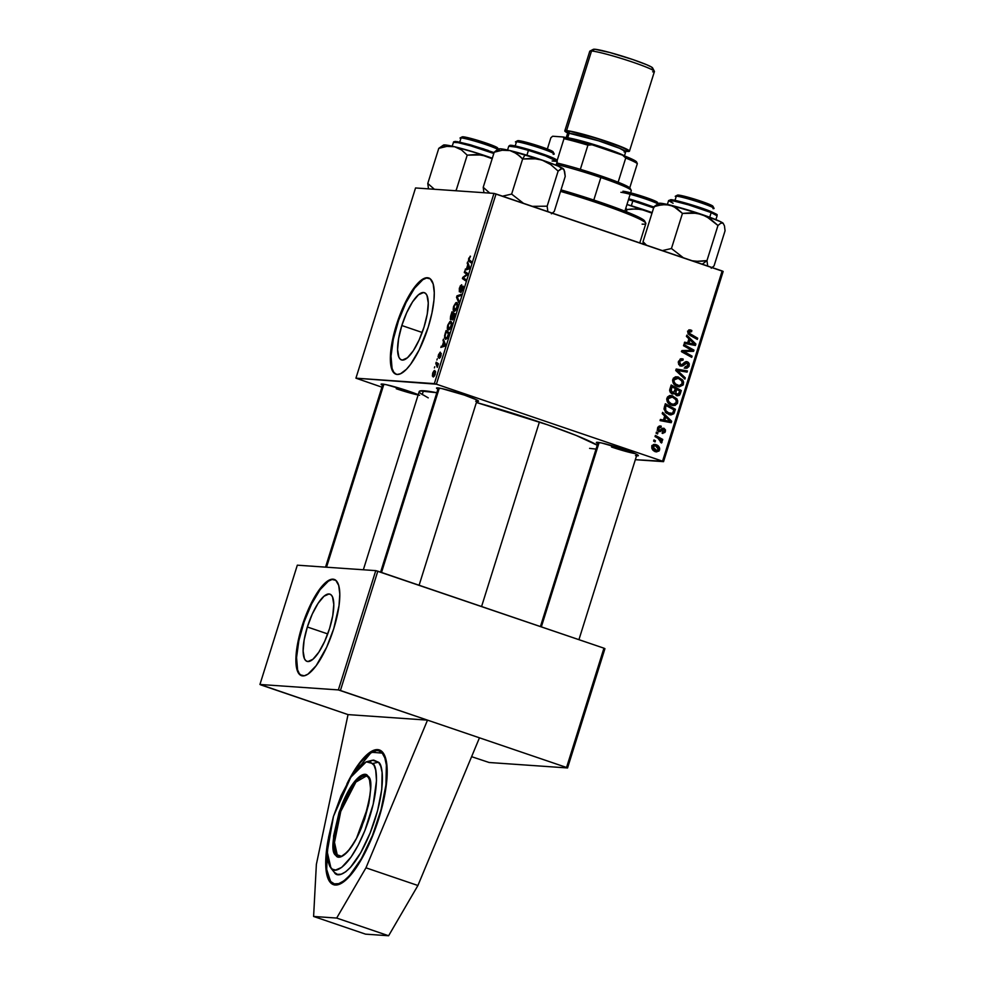 <?xml version="1.0" encoding="UTF-8"?>
<svg xmlns="http://www.w3.org/2000/svg" width="985" height="985" viewBox="0 0 985 985"><rect width="100%" height="100%" fill="white"/><g stroke="black" fill="none" stroke-linecap="round" stroke-linejoin="round"><path stroke-width="1.48" d="M347.286 783.124A71.166 21.633 108.8 0 1 379.385 749.954A71.166 21.633 108.8 0 1 378.708 818.867A71.166 21.633 108.8 0 1 333.521 884.678A71.166 21.633 108.8 0 1 328.325 838.801L325.789 859.068L326.454 872.747L329.692 881.661L333.152 884.542L337.523 884.85L342.608 882.548L348.234 877.758L357.186 866.283L368.895 844.65L376.516 825.492L382.426 805.619L386.748 780.982L386.465 761.873L383.214 752.971L379.754 750.09L375.383 749.782L367.54 754.165L358.737 763.991L346.831 784.035M307.345 626.989L327.722 633.921L307.345 626.989L312.245 614.111L318.093 603.325L323.991 596.245L329.039 593.967L331.009 594.768L332.487 596.836L333.792 604.408L332.77 615.539L329.569 628.529A35.509 10.798 108.8 0 1 307.012 661.378A35.509 10.798 108.8 0 1 307.345 626.989A35.509 10.798 108.8 0 1 329.901 594.14A35.509 10.798 108.8 0 1 329.569 628.529L324.668 641.395L318.82 652.193L312.922 659.273L307.874 661.551L305.904 660.75L304.427 658.682L303.121 651.097L304.143 639.979L307.345 626.989M334.531 579.549A50.826 15.452 -71.2 0 0 302.555 626.657L301.952 626.448A50.826 15.452 108.8 0 1 334.223 579.426A50.826 15.452 108.8 0 1 333.743 628.652L339.012 605.726L339.8 594.14L338.705 585.422L335.811 580.337L331.366 579.315L325.764 582.443L319.472 589.461L308.958 608.016L303.515 621.707L299.292 635.904L296.682 649.374L295.894 660.96L296.99 669.677L299.883 674.762L304.316 675.784L307.96 674.146L316.21 665.638L326.737 647.083L333.743 628.652A50.826 15.452 108.8 0 1 301.459 675.661A50.826 15.452 108.8 0 1 301.952 626.448L302.555 626.657A50.826 15.452 -71.2 0 0 301.767 675.759M401.818 325.53L422.196 332.474L401.818 325.53L406.719 312.664L412.555 301.866L418.465 294.786L423.513 292.52L425.483 293.321L426.961 295.377L428.266 302.961L427.244 314.092L424.03 327.082A35.509 10.798 108.8 0 1 401.486 359.919A35.509 10.798 108.8 0 1 401.818 325.53A35.509 10.798 108.8 0 1 424.375 292.68A35.509 10.798 108.8 0 1 424.03 327.082L419.13 339.948L413.294 350.746L407.396 357.814L402.336 360.091L400.378 359.291L398.888 357.223L397.583 349.65L398.617 338.52L401.818 325.53M429.004 278.09A50.826 15.452 -71.2 0 0 397.029 325.198L396.413 324.988A50.826 15.452 108.8 0 1 428.697 277.979A50.826 15.452 108.8 0 1 428.216 327.205L431.923 313.119L433.954 300.142L434.274 292.68L433.178 283.963L430.285 278.878L425.84 277.856L420.238 280.996L413.946 288.014L407.519 298.307L401.498 311.001L393.766 334.444L391.156 347.914L390.356 359.513L391.451 368.23L394.345 373.315L397.164 374.46L400.55 373.746L406.448 369.264L410.683 364.179L419.191 349.872L428.216 327.205A50.826 15.452 108.8 0 1 395.933 374.214A50.826 15.452 108.8 0 1 396.413 324.988L397.029 325.198A50.826 15.452 -71.2 0 0 396.241 374.312M437.943 389.173A22.027 1.687 17.4 0 1 436.614 387.955A22.027 1.687 17.4 0 1 464.427 395.12L476.457 399.762L478.365 401.363L475.669 401.178M597.772 443.595A22.027 1.687 17.4 0 1 596.442 442.363A22.027 1.687 17.4 0 1 624.256 449.529L636.273 454.171L638.354 455.489L635.497 455.599M382.512 385.32A22.027 1.687 17.4 0 1 381.195 384.101A22.027 1.687 17.4 0 1 408.997 391.267L418.871 394.948M597.255 445.22A94.88 7.252 -162.6 0 0 539.411 421.986L481.579 606.514L539.411 421.986A94.88 7.252 -162.6 0 0 476.383 402.471L547.648 424.831L576.237 435.469L597.366 445.294M260.939 684.957L348.037 714.605L427.515 720.133L338.36 689.919L259.942 684.464L348.037 714.605L427.515 720.133L566.56 767.475L603.94 648.179L377.809 571.189L340.416 690.485L427.515 720.133L365.964 867.822L336.673 918.057L313.599 916.456L316.37 864.374L348.037 714.605L316.37 864.374L313.599 916.456L365.546 934.149L313.599 916.456L336.673 918.057L388.619 935.75L336.673 918.057L365.964 867.822L417.911 885.503L365.964 867.822L427.515 720.133L479.461 737.814L417.911 885.503L479.461 737.814L566.56 767.475L603.94 648.179L375.753 570.635L338.36 689.919L259.942 684.464L297.322 565.181L375.753 570.635L297.322 565.181L259.942 684.464L260.939 684.957M355.93 378.178L415.547 187.963L493.965 193.405L434.348 383.633L355.93 378.178L381.934 387.179L355.93 378.178L436.404 384.187L662.548 461.177L722.153 270.961L496.021 193.971L436.404 384.187L434.348 383.633L493.965 193.405L415.547 187.963L355.93 378.178M435.813 363.391L437.352 364.955L437.278 367.368L438.46 363.773L436.195 362.209L435.813 363.391L438.313 364.241L435.813 363.391L437.278 367.368L438.46 363.773L436.195 362.209L435.813 363.391M436.884 360.005L437.254 358.823L436.884 360.005M445.072 333.878L444.494 337.929L445.823 339.333L447.559 337.584L449.222 332.708L446.119 330.541L444.592 335.7L445.589 339.345L447.843 336.956L449.222 332.708L446.119 330.541L445.072 333.878M447.793 325.038L447.362 328.805L448.557 330.098L450.97 327.205L451.746 322.723L451.019 321.381L449.973 321.455L447.793 325.038C447.018 328.35 447.215 330.049 448.409 330.098L451.278 326.318L451.77 322.932L450.613 321.27L447.793 325.038M453.666 306.273L453.248 310.041L454.59 311.322L456.843 308.44L457.594 303.774L456.905 302.617L455.858 302.69L453.666 306.273C452.891 309.598 453.1 311.285 454.282 311.346L457.151 307.566L457.643 304.168L456.486 302.518L453.666 306.273M462.544 287.214L462.864 289.331L460.697 292.471L462.888 289.27L463.085 286.106L461.669 287.312L460.611 290.501L459.663 290.6L460.414 290.858L459.342 288.162L459.416 291.782L462.728 287.374L461.017 292.447L463.319 286.573L462.322 286.352L459.589 290.587L459.847 287.965L461.694 284.751L460.192 286.044L459.749 288.297L461.694 284.751L459.342 288.162L459.33 291.782L462.076 287.632L463.307 287.46M470.214 256.149L468.38 260.409L471.125 262.823L471.495 261.628L468.922 259.486L470.522 256.272L468.675 258.402L468.848 261.234L471.125 262.823L471.495 261.628L469.291 260.102L469.082 258.501L470.522 256.272M467.21 263.217L467.789 264.682L466.533 268.683L465.031 270.173L469.229 268.88L469.673 267.452L467.604 261.948L467.21 263.217L468.22 263.561L467.21 263.217L467.789 264.682L466.533 268.683L465.031 270.173L469.229 268.88L469.673 267.452L467.604 261.948L467.21 263.217M464.292 272.525L466.952 274.31L462.79 277.351L462.396 278.583L465.511 280.75L465.88 279.555L463.221 277.77L467.382 274.753L467.776 273.522L464.661 271.343L464.292 272.525L467.715 273.695L464.292 272.525L466.952 274.31L462.79 277.351L462.396 278.583L465.511 280.75L465.88 279.555L463.221 277.77L467.382 274.753L467.776 273.522L464.661 271.343L464.292 272.525M456.523 297.322L458.69 302.518L459.084 301.25L457.225 296.805L460.869 295.537L461.239 294.355L456.991 295.832L456.523 297.322L457.643 297.704L456.523 297.322L458.69 302.518L459.084 301.25L457.225 296.805L460.869 295.537L461.239 294.355L456.991 295.832L456.523 297.322M450.576 316.308L450.354 319.362L451.906 318.278L452.608 319.829L455.107 313.944L451.992 311.789L450.576 316.308L450.711 319.632L451.906 318.278L452.324 319.891L455.107 313.944L451.992 311.789L450.576 316.308M443.004 340.453L443.582 341.906L442.327 345.92L440.824 347.397L445.023 346.117L445.466 344.676L443.41 339.185L443.004 340.453L444.013 340.798L443.004 340.453L443.582 341.906L442.327 345.92L440.824 347.397L445.023 346.117L445.466 344.676L443.41 339.185L443.004 340.453M440.233 352.15L438.079 356.373L438.571 357.641L440.775 354.452L439.359 358.38L441.305 353.529L438.608 356.496L440.233 352.15L438.436 354.883L438.35 357.703L440.738 354.44L439.359 358.38L441.021 355.757L441.021 353.246L438.645 356.521L439.273 356.73L438.756 354.957L440.233 352.15M434.397 367.91L434.767 366.74L434.397 367.91M432.698 373.192L432.39 376.036L433.425 376.947L434.988 374.916L435.518 371.394L434.213 370.594L432.908 372.589L433.215 376.959L435.198 374.312L434.644 370.471L432.698 373.192M677.754 394.566L679.736 394.923L680.401 393.421L679.047 393.323L680.401 393.421L681.3 390.528L679.182 390.38L670.933 385.849L679.182 390.38L681.3 390.528L671.204 384.987L669.788 389.506L671.487 393.606L669.652 390.885L671.204 384.987L681.3 390.528L679.145 395.49L676.436 395.502L674.7 393.212L672.841 394.037M663.964 408.984L665.331 403.739L675.427 409.292L673.74 413.786L670.957 414.931L666.377 413.158L663.964 408.984L668.938 414.537L670.736 414.919L673.949 413.491L675.427 409.292L665.331 403.739L663.964 408.984M662.203 433.326L665.404 431.467L664.321 431.393L665.404 431.467L663.964 428.253L659.975 430.359L657.574 430.248L659.224 430.371L658.522 428.426L657.475 428.352L660.984 427.404L661.218 426.185L659.285 426.049L661.218 426.185L657.561 428.032L658.054 426.985L660.529 425.988L660.984 427.404L658.99 427.613L658.756 430.076L659.975 430.359L662.351 428.364L663.964 428.253L665.503 429.989L664.949 432.44L662.203 433.326L662.437 432.107L664.395 431.233L663.767 429.485L659.753 431.689L657.524 430.137L657.561 428.032L658.94 431.565L663.767 429.485L664.444 431.073L662.437 432.107L662.88 433.462M657.537 433.991L656.096 433.191L656.466 432.021L657.918 432.784L657.537 433.991L657.918 432.784L656.466 432.021L656.096 433.191L657.537 433.991M657.955 438.239L655.037 436.589L655.407 435.407L662.745 439.433L662.376 440.627L660.861 439.778L662.018 441.563L661.477 442.979L660.418 442.093L660.467 440.196L657.955 438.239L661.477 442.979L662.018 442.277L660.861 439.778L662.376 440.627L662.745 439.433L655.407 435.407L655.037 436.589L657.955 438.239M690.879 330.049L687.801 331.551L689.451 329.889L691.827 330.48L691.593 331.711L689.266 331.588L689.118 333.164L697.7 338.212L697.331 339.406L688.109 333.866L687.801 331.551L689.931 335.331L697.331 339.406L697.7 338.212L690.547 334.284L689.02 332.056L691.593 331.711L691.827 330.48L689.98 329.852M688.909 338.803L686.422 336.414L686.828 335.146L695.878 344.036L695.422 345.464L684.243 343.371L684.612 342.189L687.653 342.805L688.909 338.803L687.653 342.805L684.612 342.189L684.243 343.371L695.422 345.464L695.878 344.036L686.828 335.146L686.422 336.414L688.909 338.803M655.801 444.604L653.72 444.469L655.801 444.604L651.824 446.34C651.627 449.062 652.846 450.822 655.481 451.635L651.787 448.138L651.935 446.045L653.437 444.567L657.414 445.368L659.667 448.163L658.953 451.118L655.481 451.635L656.736 451.906L659.593 450.01C659.815 447.227 658.546 445.417 655.801 444.604L654.668 444.37M655.062 441.908L653.621 441.108L653.978 439.938L655.431 440.701L655.062 441.908L655.431 440.701L653.978 439.938L653.621 441.108L655.062 441.908M684.895 379.09L675.735 370.52L676.202 369.018L687.444 370.939L687.074 372.121L677.446 370.483L685.289 377.834L684.895 379.09L685.289 377.834L677.446 370.483L687.074 372.121L687.444 370.939L676.202 369.018L675.735 370.52L684.895 379.09M680.733 358.811L683.184 359.057L681.718 358.737L678.468 361.323L679.884 365.644L678.246 362.726L680.278 358.959L683.184 359.057L682.95 360.276L680.992 360.128L679.798 361.52L679.638 363.539L680.573 364.647L681.916 364.684L686.262 361.606L688.404 362.357L689.34 363.982L688.934 366.519L686.976 368.205L684.821 368.045L685.067 366.839L686.557 366.962L687.875 365.632L688.01 363.958L687.038 362.96L682.777 365.903L680.5 365.927L681.448 366.125M683.504 351.473L693.588 351.337L691.47 351.189L691.729 350.352L691.47 351.189L693.588 351.337L693.969 350.106L691.852 349.958L683.615 345.403L691.852 349.958L693.969 350.106L683.886 344.528L683.516 345.723L689.66 349.146L683.516 345.723L683.886 344.528L693.969 350.106L693.588 351.337L683.504 351.473L692.086 356.139L691.704 357.333L681.608 351.78L682.002 350.537L692.086 350.377L689.66 349.146L692.086 350.377L682.002 350.537L681.608 351.78L691.704 357.333L692.086 356.139L683.947 351.51M664.703 416.027L662.228 413.651L662.622 412.383L671.671 421.26L671.228 422.7L660.048 420.595L660.418 419.425L663.447 420.041L664.703 416.027L663.447 420.041L660.418 419.425L660.048 420.595L671.228 422.7L671.671 421.26L662.622 412.383L662.228 413.651L664.703 416.027M671.585 405.217L667.251 401.646L666.722 399.356L667.534 396.98L669.332 395.761L671.918 395.662L676.818 398.765L677.729 400.92L677.409 403.382L675.082 405.426L671.585 405.217L673.42 405.611L677.569 402.951L677.003 399.048L671.154 395.551L666.919 398.186C666.623 401.745 668.175 404.084 671.585 405.217M677.458 386.465L673.137 382.882L672.607 380.604L673.408 378.228L675.217 377.009L677.791 376.898L682.691 380.001L683.602 382.168L683.073 385.037L679.194 386.846L677.458 386.465L679.293 386.846L683.442 384.187L682.876 380.284L677.04 376.799L672.792 379.434C672.496 382.98 674.06 385.332 677.458 386.465M663.545 461.657L635.337 459.7L662.548 461.177L436.404 384.187L496.021 193.971L493.965 193.405L723.162 271.441L663.545 461.657L662.548 461.177L722.153 270.961L723.162 271.441L663.545 461.657M604.938 648.659L567.557 767.955L489.139 762.501L567.557 767.955L566.56 767.475L567.557 767.955L604.938 648.659L603.94 648.179L604.938 648.659M471.606 756.677L489.139 762.501L471.606 756.677M377.809 571.189L375.753 570.635L338.36 689.919L340.416 690.485L377.809 571.189M428.253 397.866L420.287 393.261L419.327 392.215L420.029 390.946L436.835 392.719A94.88 7.252 -162.6 0 0 419.204 391.55L363.342 569.773M383.19 385.664L381.281 384.064L386.391 384.716L408.997 391.267A22.027 1.687 17.4 0 1 418.219 394.665M598.449 443.94L596.541 442.327L601.65 442.991L624.256 449.529A22.027 1.687 17.4 0 1 638.354 455.501A22.027 1.687 17.4 0 1 636.569 455.747M438.62 389.518L436.712 387.918L441.822 388.583L464.427 395.12A22.027 1.687 17.4 0 1 478.525 401.08A22.027 1.687 17.4 0 1 476.74 401.338M596.048 449.098L589.596 448.372M634.832 453.519A20.328 1.551 17.4 0 1 611.513 447.005M419.585 395.244A20.328 1.551 17.4 0 1 396.253 388.73A20.328 1.551 -162.6 0 0 419.585 395.244M653.708 444.469L656.539 446.254M658.497 449.936L659.593 450.01L658.497 449.936M655.321 450.502L653.732 450.317L656.872 450.687L652.796 446.685L655.554 445.823L658.633 449.628L655.85 450.465L657.044 450.687L655.604 451.672M655.185 451.758L657.217 450.453M656.663 446.402L653.683 444.457M656.022 445.762L655.296 445.22M652.723 449.849L655.85 450.465L652.562 449.763M651.848 445.503L652.649 445.479M652.267 445.454L655.554 445.823L651.75 446.611L652.796 446.685L653.227 448.594L655.85 450.465M653.781 440.59L655.431 440.701L653.781 440.59M676.141 369.227L687.444 370.939L685.326 370.791L685.006 371.788L685.326 370.791L676.141 369.227M675.784 370.36L677.446 370.483L675.784 370.36M677.36 372.035L679.318 372.17L677.36 372.035M683.405 377.698L685.289 377.834L683.405 377.698M677.508 370.779L678.246 370.889M680.487 359.993L682.95 360.276L683.184 359.057L681.066 358.909L680.869 359.931L680.709 358.799M680.5 365.927L684.193 364.721L682.1 364.573L684.193 364.721L685.942 363.071L683.873 362.936L687.038 362.96L687.949 365.423L685.067 366.839L684.821 368.045L689.18 365.891L687.801 365.792L689.18 365.891L687.333 361.766L684.575 362.295L681.805 364.733L678.776 364.585L680.77 364.721L679.699 361.815L678.357 361.729L682.605 360.141M681.275 360.03L679.835 359.857M681.805 364.733L680.77 364.721M678.653 364.573L679.675 364.585M687.333 361.766L686.594 361.606M685.548 361.754L686.877 362.911M685.043 368.131L685.88 368.304M686.446 366.986L684.846 368.058M685.942 363.071L687.038 362.96M684.907 362.812L683.824 362.923M682.014 364.622L680.352 365.866M679.909 365.964L681.3 365.3M683.947 362.849L684.637 362.739M684.206 368.156L686.471 366.962M686.89 362.936L685.498 361.729M681.952 351.374L686.176 352.864L684.058 352.716L689.968 355.991L692.086 356.139L689.857 356.311L681.374 351.325M685.314 351.423L686.126 351.399M688.835 339.049L689.635 339.85L688.835 339.049M694.191 343.913L695.878 344.036L694.191 343.913M693.686 344.122L693.378 345.082L693.686 344.122M684.538 342.46L687.653 342.805L684.538 342.46M689.648 343.433L686.841 342.915L688.958 343.063L689.956 339.862L688.601 339.776L689.956 339.862L694.536 344.184L686.841 342.915L691.039 343.703M688.761 329.901L691.827 330.48L689.697 330.332L689.549 331.132L689.008 329.987M687.998 331.034L690.694 331.28M687.702 331.957L689.02 332.056L687.702 331.957M688.232 334.026L690.547 334.284L688.429 334.137L695.582 338.064L697.7 338.212L695.484 338.384L688.183 333.989M687.567 331.12L688.577 331.132M655.136 436.269L660.627 439.285L662.745 439.433L660.492 439.753L655.136 436.269M660.073 439.729L660.861 439.778L660.073 439.729M660.504 442.166L662.018 442.277L660.504 442.166M656.256 432.674L657.918 432.784L656.256 432.674M661.07 426.136L660.159 425.939M659.076 426.123L658.891 427.133L659.076 426.123M658.005 427.071L660.984 427.404M659.975 430.359L659.224 430.371M657.106 430.223L657.857 430.211M662.363 428.352L663.237 429.374M662.437 432.107L662.289 432.883M662.326 430.925L660.984 429.238M663.102 429.386L663.767 429.485M660.516 430.002L662.105 430.113L660.516 430.002M659.987 429.965L658.423 431.319L660.541 431.467L658.239 431.405M658.94 431.565L660.541 431.467M662.277 428.29L663.385 429.842M662.967 432.058L662.08 433.018M659.568 430.383L658.423 431.319M664.629 416.286L665.441 417.074L664.629 416.286M669.985 421.149L671.671 421.26L669.985 421.149M669.48 421.358L669.184 422.306L669.48 421.358M660.332 419.684L663.447 420.041L660.332 419.684M665.454 420.657L662.634 420.152L664.752 420.3L665.749 417.098L664.395 417L665.749 417.098L670.329 421.42L662.634 420.152L666.833 420.94M665.06 404.613L673.309 409.144L675.427 409.292L673.211 409.464L665.06 404.613M673.174 412.001L674.54 412.099L673.174 412.001M665.651 412.493L673.949 413.491L667.251 413.244L665.195 412.186M669.517 414.747L671.622 413.638L669.615 414.734M668.556 413.54L667.682 413.368M666.131 405.574L673.875 409.822L672.693 412.949L673.875 409.822L666.131 405.574L664.776 405.488L666.131 405.574L665.663 407.088L664.309 406.99L665.663 407.088L666.131 405.574M667.251 413.244L670.76 413.688M669.369 413.392C666.205 412.383 664.961 410.289 665.663 407.088L665.725 410.597L669.369 413.392M670.145 395.588L672.755 395.884L670.637 395.736L674.109 397.878M675.353 398.925L677.003 399.048L675.353 398.925M676.19 402.853L677.569 402.951L676.19 402.853M674.688 404.17L672.299 405.426M674.491 398.334L669.8 395.514M672.964 405.278L675.07 403.653M671.807 404.207L670.256 404.035M668.335 403.16L672.066 404.084C669.381 403.247 668.064 401.449 668.138 398.703L672.336 397.041L675.895 399.688L676.326 402.483L673.358 404.355L667.965 402.902M669.948 403.936L673.358 404.355M668.138 398.703L666.808 398.605L668.138 398.703L668.544 401.387L671.241 403.752L673.925 404.355L676.215 402.791L676.067 400.008L673.371 397.46L670.182 396.869L668.138 398.703M669.024 396.647L672.336 397.041M672.102 393.877L674.7 393.212L672.583 393.064L674.7 393.212L677.692 395.835M676.818 395.65L679.736 394.923L676.584 395.564M676.276 395.65L677.828 394.419M675.698 394.419L675.02 394.32M676.609 389.346L679.749 391.07L679.121 393.077L677.138 394.468L675.07 394.32L677.618 394.566L674.7 393.224L675.858 393.31L676.005 391.254L674.651 391.156L676.005 391.254L676.609 389.346L675.254 389.247L676.609 389.346L675.808 393.187L678.16 394.492L679.749 391.07L676.609 389.346M675.07 394.32L677.138 394.468M672.016 386.822L675.427 388.693L674.651 391.18L672.496 392.719L670.379 392.572L673.026 392.83L671.019 390.195L669.652 390.097L671.019 390.195L671.327 389.013L669.972 388.927L671.327 389.013L672.016 386.822L670.662 386.723L672.016 386.822L671.044 391.119L673.42 392.806L675.427 388.693L672.016 386.822M670.305 392.547L672.496 392.719M676.018 376.836L678.628 377.132L676.51 376.984L679.982 379.114M681.226 380.173L682.876 380.284L681.226 380.173M682.063 384.088L683.442 384.187L682.063 384.088M680.573 385.418L678.172 386.674M680.376 379.57L675.673 376.75M678.837 386.526L680.955 384.889M677.692 385.443L676.129 385.27M674.208 384.396L677.951 385.332C675.254 384.495 673.949 382.697 674.011 379.939L678.209 378.289L681.768 380.924L682.211 383.719L679.231 385.603L673.851 384.15M673.358 378.166L674.873 377.883M675.833 385.184L679.231 385.603M673.518 378.105L677.027 378.031L672.681 379.853L674.011 379.939L674.048 381.786L675.611 384.002L679.182 385.603L681.534 384.827L682.297 382.279L681.078 380.013L678.209 378.289M467.05 269.558L465.4 268.991L467.05 269.558M468.121 269.225L466.533 268.683L468.121 269.225M468.762 265.002L467.789 264.682L468.762 265.002M468.023 265.347L469.476 268.105L467.013 268.548L468.577 269.077L467.013 268.548L468.023 265.347L469.008 265.691L468.023 265.347L469.094 267.982L467.013 268.548L468.023 265.347M471.359 262.084L468.848 261.234L471.359 262.084M465.819 279.752L462.396 278.583L465.819 279.752M463.529 277.598L462.79 277.351L463.529 277.598M466.496 275.431L465.646 275.147L466.496 275.431M467.518 274.347L466.176 273.892L467.518 274.347M459.663 290.6L460.414 290.87M463.307 287.472L462.642 287.238M458.604 296.374L456.991 295.832L458.604 296.374M456.104 303.688L457.643 305.276L457.126 307.628L454.688 310.176L455.686 310.521L453.974 309.635L454.073 306.397L455.649 303.799L457.065 305.079L456.732 307.492L454.688 310.176L454.073 306.397L456.104 303.688L457.643 304.168M453.395 314.215L454.762 315.015L452.669 318.721L453.371 318.955L452.361 318.032L453.395 314.215L454.861 314.707L453.395 314.215L454.368 314.88L452.669 318.721L453.395 314.215M451.98 313.23L454.898 314.597L453.038 313.956L452.657 316.579L451.093 318.463L451.709 318.672L450.761 317.773L451.98 313.23L455.008 314.252L451.98 313.23L453.038 313.956L451.093 318.463L451.98 313.23M452.669 318.721L452.361 318.032M450.219 322.44L451.758 324.028L451.253 326.392L448.815 328.928L449.813 329.273L448.667 328.916L447.867 327.476L448.557 324.2L450.12 322.44L451.192 323.831L450.859 326.257L448.815 328.928L448.2 325.148L450.219 322.44L451.77 322.932M442.844 346.782L441.194 346.227L442.844 346.782M443.915 346.461L442.327 345.92L443.915 346.461M444.555 342.238L443.582 341.906L444.555 342.238M443.816 342.583L445.429 344.553L444.432 344.221L445.269 345.341L443.878 345.44L445.109 345.858L442.819 345.784L444.383 346.314L442.819 345.784L443.816 342.583L444.814 342.915L443.816 342.583L444.888 345.206L442.819 345.784L443.816 342.583M445.983 338.175L445.011 336.353L446.106 331.982L448.483 333.644L447.239 337.202L445.983 338.175C444.875 338.163 444.752 336.611 445.639 333.496L446.106 331.982L449.123 333.016L446.106 331.982L448.889 333.78L447.843 336.969L445.983 338.175L446.981 338.508L445.749 338.126L446.968 338.532M440.344 357.42L439.679 357.198L440.344 357.42M438.202 364.573L436.712 364.068L438.202 364.573M433.585 375.79L432.944 373.549L434.323 371.653L434.877 374.238L434.2 375.507L433.585 375.79L433.031 373.229L434.496 371.69L435.198 374.337L433.585 375.79L434.41 376.073L433.425 375.765L434.41 376.085M657.044 450.687L658.46 450.01L658.559 448.273L655.554 445.823M694.536 344.184L689.956 339.862L688.958 343.063L694.536 344.184M670.329 421.42L665.749 417.098L664.752 420.3L670.329 421.42M454.688 310.176L455.673 310.534M451.093 318.463L451.709 318.672M434.323 371.653L435.604 372.059M429.571 278.287L426.456 278.065L422.811 279.703L414.562 288.223L406.054 302.53L398.593 320.457L393.31 339.283L391.02 356.127L392.067 368.439L393.803 372.256L396.29 374.325M335.097 579.734L331.982 579.525L328.35 581.162L320.088 589.67L311.58 603.99L304.119 621.917L298.849 640.742L296.559 657.586L297.593 669.886L299.341 673.715L301.816 675.772M365.546 934.149L388.619 935.75L417.911 885.503L388.619 935.75L365.546 934.149M368.341 777.288A1.022 0.948 -41.2 0 1 367.947 777.017C371.222 781.29 371.333 790.93 368.267 805.952L356.545 838.235L350.364 848.257C344.307 855.214 340.564 857.849 339.135 856.162A42.355 12.879 108.8 0 1 337.227 854.845L334.494 842.446L340.785 811.357L355.893 782.078L366.445 775.971L367.947 777.03A1.022 0.948 -41.2 0 1 367.799 776.045C365.546 771.144 353.923 775.22 341.992 804.462C332.388 835.379 330.369 852.37 335.947 855.46A1.022 0.948 -41.2 0 1 337.227 854.845L341.216 856.199L337.227 854.845A42.355 12.879 108.8 0 1 341.832 808.451A42.355 12.879 108.8 0 1 366.445 775.971M330.689 881.526L326.663 870.617L327.549 845.352L326.158 860.558L326.54 869.644L328.079 876.724L330.689 881.526A1.022 0.948 138.8 0 0 330.837 882.498A1.022 0.948 -41.2 0 1 330.689 881.526L334.309 883.853L338.766 883.631L343.913 880.849L349.527 875.628L361.347 858.76L372.428 835.575L381.072 809.621L385.96 784.823L386.366 764.988L384.839 757.908L382.217 753.106A1.022 0.948 -41.2 0 1 382.857 752.491A1.022 0.948 138.8 0 0 382.217 753.106C387.918 755.864 391.279 787.803 372.428 835.575C353.135 882.855 334.334 889.443 330.689 881.526M350.66 777.461L371.345 752.245L382.217 753.106L378.609 750.779L376.467 750.57L369.006 753.784L360.448 762.464L350.66 777.461M333.989 884.813A71.166 21.633 108.8 0 1 331.243 882.769A1.022 0.948 -41.2 0 1 330.837 882.498L334.432 884.986M330.357 867.243L334.371 872.378A60.147 56.441 -41.2 0 1 330.923 867.97L327.229 851.877L333.509 816.233L350.82 777.214L366.235 761.836L372.822 763.535A60.147 56.441 -41.2 0 1 378.548 762.255L372.527 760.223L366.235 761.836L369.88 761.651L373.992 765.246L375.691 770.098L376.504 780.588L373.192 804.24L364.856 830.601L358.22 845.13L351.029 857.11L341.672 867.416L335.589 870.026L332.302 869.164L329.753 866.258L328.054 861.407L327.279 854.795L328.547 837.398L333.361 816.7L341.007 795.855L350.291 778.039L359.82 765.973L366.26 761.836M339.135 856.162L337.227 854.845A1.022 0.948 138.8 0 0 335.947 855.46L338.175 856.901L340.933 856.753L347.594 851.816L354.895 841.387L358.454 834.578L364.659 819.089L368.932 803.083L370.606 789.022L369.424 779.012L367.799 776.045L365.57 774.604L362.812 774.752L359.623 776.463L352.507 784.306L345.292 796.927L339.074 812.416L333.619 835.846L333.373 848.11L335.947 855.46C338.187 860.361 349.823 856.285 361.741 827.043C371.357 796.139 373.377 779.135 367.799 776.045A1.022 0.948 138.8 0 0 367.947 777.017M334.371 872.378L337.461 874.372L341.29 874.175L345.698 871.799L350.512 867.317L360.658 852.85L370.151 832.978L377.563 810.717L381.761 789.453L382.106 772.437L380.789 766.367L378.548 762.255A60.147 56.441 138.8 0 0 372.822 763.535C377.464 765.788 380.185 791.755 364.856 830.601C349.17 869.053 333.878 874.409 330.923 867.97A60.147 56.441 138.8 0 0 334.371 872.378C337.486 879.162 353.615 873.51 370.151 832.978C386.305 792.014 383.436 764.631 378.548 762.255L373.623 760.075L369.486 761.368M639.782 242.913L645.84 223.57A71.166 5.442 -162.6 0 0 560.539 191.373A71.166 5.442 17.4 0 1 645.766 223.115A71.166 5.442 17.4 0 1 642.109 224.137M645.766 223.115L644.658 221.009A69.467 5.307 -162.6 0 0 561.007 189.883L617.423 208.315L638.108 216.835L642.602 219.261L644.695 221.526M714.039 208.364L712.931 206.247A18.641 1.428 -162.6 0 0 697.651 200.103A18.641 1.428 -162.6 0 0 678.357 195.079L676.326 196.163A20.328 1.551 17.4 0 1 697.368 201.642A20.328 1.551 17.4 0 1 714.039 208.364A20.328 1.551 17.4 0 1 712.992 208.648M714.051 208.488A20.328 1.551 -162.6 0 0 698.106 201.888A20.328 1.551 -162.6 0 0 676.326 196.163L675.008 200.361L676.326 196.163A20.328 1.551 -162.6 0 0 675.254 196.335M599.126 442.499L541.344 626.866L599.126 442.499M711.97 206.518L712.918 206.247L711.17 205.126L697.602 200.078L684.427 196.261L677.397 195.362M675.341 196.237A20.328 1.551 17.4 0 1 676.326 196.163L678.357 195.079A18.641 1.428 -162.6 0 0 677.458 195.141L675.341 196.237M692.418 260.791L697.257 261.284L692.418 260.791M702.108 261.185L697.257 261.284L706.971 260.594L717.966 225.503L720.811 223.176L723.088 223.139L724.467 225.885L725.058 230.81L714.051 265.901L725.058 230.81L724.467 225.885L723.088 223.139L720.404 221.625L701.788 214.434L710.468 218.941L717.966 225.503L706.971 260.594L702.108 261.185M702.268 264.189L706.971 260.594L702.268 264.189M660.233 204.942L658.62 203.735L660.369 203.23L673.42 206.259L682.457 213.413L692.172 212.723L701.788 214.434L669.812 205.003A34.106 2.61 -162.6 0 0 658.731 203.341L654.04 206.628L643.033 241.719L643.242 244.378L643.033 241.719L654.04 206.628L658.042 205.422L666.008 204.486L669.812 205.003L676.695 208.155L682.457 213.413L671.45 248.516L682.457 213.413L696.998 213.216L706.27 216.368L717.966 225.503L720.811 223.176L723.088 223.139A34.106 2.61 -162.6 0 0 701.788 214.434A34.106 2.61 -162.6 0 0 669.812 205.003L662.068 204.658L654.04 206.628L658.128 203.932M673.087 203.242L668.581 200.62L674.183 201.112L688.737 204.929L711.182 212.6A1.022 0.751 -67.8 0 0 710.751 211.455L686.594 203.341L672.854 199.967L670.194 200.435M709.717 217.254L711.182 212.6A25.413 1.945 -162.6 0 0 684.637 203.747A25.413 1.945 -162.6 0 0 668.581 200.62L670.76 199.696C673.531 199.302 699.473 206.678 710.825 211.479C721.118 216.392 715.393 213.782 717.092 215.814A25.413 1.945 -162.6 0 0 711.182 212.6L709.717 217.254M707.686 266.036L706.971 260.594L707.686 266.036M714.051 265.901L711.219 268.228L714.051 265.901M683.319 257.738L671.45 248.516L662.339 250.596L671.45 248.516L683.319 257.738M646.517 245.203L643.033 241.719L646.517 245.203M670.034 200.3L672.324 199.893M674.762 200.324L699.313 207.281M703.573 208.746L710.751 211.455A1.022 0.751 112.2 0 1 711.182 212.6L717.092 215.814L715.886 219.643M657.758 203.846A20.328 1.551 -162.6 0 0 639.548 197.025A20.328 1.551 -162.6 0 0 620.895 192.309A20.328 1.551 17.4 0 1 639.548 197.025A20.328 1.551 17.4 0 1 657.758 203.846M630.622 192.826L651.553 199.512L656.946 201.925L657.364 202.639L656.539 202.664M658.608 204.511L657.5 202.393A18.641 1.428 -162.6 0 0 642.232 196.249A18.641 1.428 -162.6 0 0 622.926 191.225M628.75 198.798L653.905 207.022L633.318 200.103L632.838 200.94L653.634 207.897A25.413 1.945 -162.6 0 0 632.838 200.94L631.323 205.779L632.838 200.94A25.413 1.945 -162.6 0 0 628.467 199.684L632.838 200.94L633.318 200.103L628.947 198.847M626.349 211.75L627.026 209.559L636.741 208.869L646.357 210.581L651.996 213.142L626.965 204.498A34.106 2.61 -162.6 0 1 646.357 210.581L652.156 212.612A34.106 2.61 -162.6 0 0 646.357 210.581L641.58 209.362L631.89 208.98L627.026 209.559L626.349 211.75M625.795 208.217L627.026 209.559L625.795 208.217M637.874 201.482L654.286 207.182M517.581 140.941L522.038 141.249L534.289 144.573L553.09 151.825A18.641 1.428 -162.6 0 0 537.822 145.681A18.641 1.428 -162.6 0 0 518.529 140.658L516.497 141.754A20.328 1.551 17.4 0 1 537.551 147.233A20.328 1.551 17.4 0 1 554.21 153.943A20.328 1.551 17.4 0 1 553.164 154.239M554.235 154.079A20.328 1.551 -162.6 0 0 538.278 147.467A20.328 1.551 -162.6 0 0 516.497 141.754L515.18 145.952L516.497 141.754A20.328 1.551 -162.6 0 0 515.426 141.914M439.298 388.09L381.515 572.457L439.298 388.09M554.21 153.943L553.102 151.838L552.142 152.109M515.524 141.828A20.328 1.551 17.4 0 1 516.497 141.754L518.529 140.658A18.641 1.428 -162.6 0 0 517.63 140.72L515.524 141.828M496.723 148.255L497.671 147.972L497.129 147.516L491.724 145.09L475.423 139.685L463.098 136.804L461.066 137.9A20.328 1.551 17.4 0 1 479.72 142.616A20.328 1.551 17.4 0 1 497.93 149.424A20.328 1.551 -162.6 0 0 479.72 142.616A20.328 1.551 -162.6 0 0 461.066 137.9L459.749 142.099L461.066 137.9L463.098 136.804A18.641 1.428 -162.6 0 0 462.211 136.866L460.094 137.962A20.328 1.551 17.4 0 1 461.066 137.9A20.328 1.551 -162.6 0 0 460.007 138.06M326.527 567.212L383.879 384.236L326.527 567.212M498.779 150.089L497.671 147.984A18.641 1.428 -162.6 0 0 482.404 141.828A18.641 1.428 -162.6 0 0 463.098 136.804L462.15 137.087M537.17 158.807L541.959 160.026A34.106 2.61 -162.6 0 0 525.153 154.694L522.629 159.004L532.343 158.314L541.959 160.026L550.64 164.52L558.138 171.082L547.143 206.185L532.343 206.333L547.143 206.185L558.138 171.082L560.994 168.755L563.26 168.718L564.639 171.488L565.23 176.389L554.235 211.492L565.23 176.389L564.073 169.777L558.47 166.243L545.875 161.38L509.996 150.582L516.854 153.722L522.629 159.004L537.17 158.807M556.045 160.333L546.958 155.507L528.908 149.535L528.428 150.373L545.505 155.95L557.264 161.405L552.068 160.998M556.069 165.221L557.264 161.405A25.413 1.945 -162.6 0 0 528.428 150.373L526.913 155.211L528.428 150.373A25.413 1.945 -162.6 0 0 508.765 146.199L516.485 147.171L528.428 150.373L528.908 149.535L516.189 146.174L510.365 146.026M523.491 203.316L511.634 194.094L522.629 159.004L511.634 194.094L502.51 196.175L511.634 194.094L523.491 203.316M497.056 149.88L494.211 152.207L502.202 150.249L509.996 150.582A34.106 2.61 -162.6 0 0 498.902 148.92L494.211 152.207L483.216 187.31L489.791 193.122L483.216 187.31L494.211 152.207L502.202 150.249L509.996 150.582L500.54 148.809L498.829 148.981L499.333 149.843M483.216 187.31L483.93 192.715L483.216 187.31M547.869 211.615L547.143 206.185L547.857 211.615M554.235 211.492L551.378 213.819L554.235 211.492M564.011 169.666L563.26 168.718A34.106 2.61 -162.6 0 0 541.959 160.026L550.64 164.52L558.138 171.082L562.226 168.398L564.073 169.777M533.464 150.927L552.757 157.809L556.18 159.582L556.119 160.333M510.021 145.571L511.855 145.398M514.035 145.731L524.537 148.292M519.871 156.159L522.629 159.004L525.153 154.694A34.106 2.61 -162.6 0 0 509.996 150.582L513.554 151.825L519.871 156.159M456.769 190.819L456.203 190.24L467.21 155.15L481.751 154.953L492.168 158.72L478.205 153.438L454.565 146.728L461.448 149.88L467.21 155.15L456.203 190.24L454.861 190.696L456.769 190.819M442.868 145.669L438.781 148.353L427.785 183.456L434.373 189.268L427.785 183.456L438.781 148.353L446.821 146.383L454.565 146.728L445.121 144.955L443.373 145.472L444.986 146.667M427.785 183.456L428.5 188.861L427.785 183.456M492.328 158.203L486.528 156.172A34.106 2.61 -162.6 0 0 454.565 146.728A34.106 2.61 -162.6 0 0 443.484 145.066L438.781 148.353L446.821 146.383L454.565 146.728L461.448 149.88L467.21 155.15L476.912 154.46L486.528 156.172A34.106 2.61 -162.6 0 1 492.328 158.203M493.805 153.488A25.413 1.945 -162.6 0 0 467.986 145.09A25.413 1.945 -162.6 0 0 453.334 142.345L458.062 142.665L470.867 145.903L493.805 153.488M454.787 142.025L457.077 141.618M459.502 142.062L484.066 149.018M488.326 150.483L469.537 144.561L457.151 141.631L454.947 142.16M624.872 211.172L631.287 190.684A47.44 3.62 -162.6 0 0 600.85 177.534L593.795 200.053L600.85 177.534A47.44 3.62 -162.6 0 0 556.328 164.384A47.44 3.62 17.4 0 1 600.85 177.534A47.44 3.62 17.4 0 1 631.237 190.376L630.129 188.27A45.741 3.497 -162.6 0 0 629.747 187.827L637.332 163.645L636.581 161.946A44.054 3.361 -162.6 0 0 622.606 155.187L592.047 144.783L587.922 145.164A45.741 3.497 -162.6 0 0 563.986 138.676L563.235 136.977L592.047 144.783A44.054 3.361 -162.6 0 0 563.235 136.977L552.634 136.238L550.874 137.765L547.352 149.03L550.874 137.765L552.634 136.238L563.235 136.977L563.986 138.676A45.741 3.497 17.4 0 1 587.922 145.164L580.337 169.334A45.741 3.497 -162.6 0 0 556.784 162.944A45.741 3.497 17.4 0 1 580.337 169.334L600.825 175.884A45.741 3.497 -162.6 0 0 580.337 169.334L587.922 145.164L592.047 144.783L622.606 155.187L625.721 158.031L618.137 182.213A45.741 3.497 -162.6 0 0 600.825 175.884L618.137 182.213A45.741 3.497 17.4 0 1 629.747 187.827L629.994 188.775M600.85 177.534L600.825 175.884L600.85 177.534M629.747 187.827A45.741 3.497 -162.6 0 0 618.137 182.213L625.721 158.031A45.741 3.497 17.4 0 1 637.332 163.645A45.741 3.497 -162.6 0 0 625.721 158.031L622.606 155.187L632.444 159.336L636.581 161.946L637.332 163.645L629.747 187.827M563.986 138.676L557.165 160.456L563.986 138.676M654.385 71.314L652.612 67.94A31.175 2.376 -162.6 0 0 627.063 57.647A31.175 2.376 -162.6 0 0 594.78 49.25L591.529 50.998A33.884 2.586 17.4 0 1 626.62 60.122A33.884 2.586 17.4 0 1 654.385 71.314A33.884 2.586 17.4 0 1 652.649 71.806M624.847 156.086L615.526 151.912L593.302 144.352L565.944 137.592A32.197 2.462 -162.6 0 1 566.079 137.605L566.079 137.605A32.197 2.462 -162.6 0 1 596.06 145.201A32.197 2.462 -162.6 0 1 624.712 156.012M568.924 133.27L568.099 131.153A1.699 1.613 -86 0 1 569.121 133.283L567.532 133.529L566.006 138.368M624.133 152.01L625.734 151.764A30.498 2.327 -162.6 0 0 601.81 141.865A30.498 2.327 -162.6 0 0 569.121 133.283L567.717 137.789L569.121 133.283A30.498 2.327 -162.6 0 0 567.532 133.529L567.323 132.261L568.998 133.27M629.464 151.173L654.422 71.536A33.884 2.586 -162.6 0 0 627.839 60.528A33.884 2.586 -162.6 0 0 591.529 50.998L566.572 130.636A33.884 2.586 17.4 0 1 602.894 140.153A33.884 2.586 17.4 0 1 629.464 151.173A33.884 2.586 17.4 0 1 627.691 151.444A33.884 2.586 17.4 0 1 626.017 151.247M652.378 68.347L651.688 67.152L646.628 64.702L632.653 59.494L609.912 52.537L594.78 49.25A31.175 2.376 -162.6 0 0 593.29 49.348L589.904 51.109A33.884 2.586 17.4 0 1 591.529 50.998A33.884 2.586 -162.6 0 0 589.756 51.269L564.799 130.906A33.884 2.586 17.4 0 1 566.572 130.636L591.529 50.998L594.78 49.25L593.192 49.718M567.594 132.938A33.884 2.586 17.4 0 1 564.799 130.906M625.044 151.099L629.427 150.927L622.926 147.43L595.236 137.74L569.231 130.98L565.094 130.685L568.037 133.16M567.458 132.458L566.695 131.202L570.623 131.473L595.322 137.9L621.634 147.11L627.814 150.434L626.164 150.914C632.579 151.813 626.251 148.747 607.203 141.742C584.24 134.452 571.214 130.919 568.099 131.153A1.699 1.613 94 0 1 569.121 133.283L598.523 140.806L619.651 148.316L625.734 151.764L624.219 156.603M302.075 675.87L301.459 675.661M396.549 374.423L395.933 374.214M422.22 394.628L423.427 390.75M681.891 359.993L679.773 359.845M681.201 364.807L679.084 364.659M686.656 362.874L684.526 362.726M659.507 430.42L657.389 430.285M663.299 429.386L661.181 429.238M452.595 318.709L453.371 318.968M448.618 328.904L449.788 329.298M429.312 278.189L428.697 277.979M334.838 579.636L334.223 579.426M379.828 750.114L376.295 749.979L369.535 753.106L360.769 761.885L350.106 778.347M327.648 844.317L326.257 868.068L330.849 882.498M636.963 454.516L578.934 639.659M598.154 442.351L540.433 626.558M667.387 204.437L668.581 200.62M419.105 585.25L477.134 400.107M380.604 572.137L438.325 387.942M382.906 384.088L325.542 567.138M557.264 161.405L555.996 159.41C552.154 157.194 543.117 153.894 528.908 149.535C511.227 144.45 510.279 145.324 509.996 145.3L508.765 146.199L507.558 150.028M452.14 146.174L453.74 141.766L455.513 141.434L470.707 144.881L494.088 152.613M625.783 150.84L626.62 150.84L625.734 151.764"/></g></svg>
